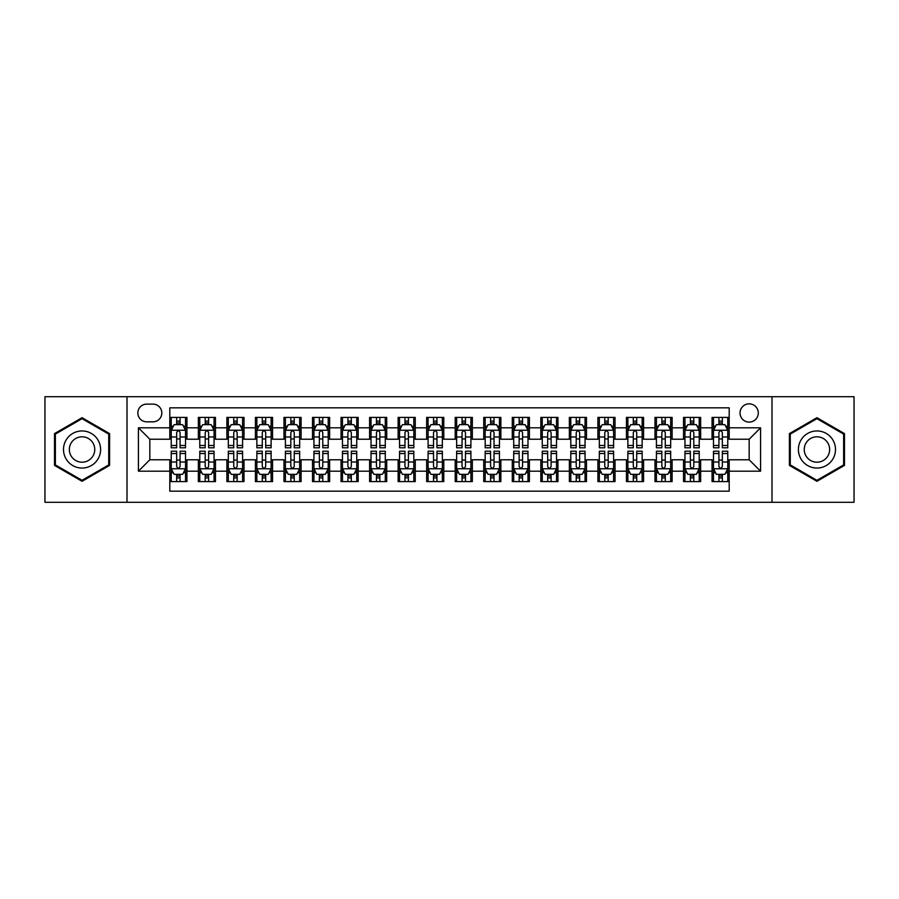 <?xml version="1.0" encoding="UTF-8"?>
<svg xmlns="http://www.w3.org/2000/svg" width="899" height="899" viewBox="0 0 899 899"><rect width="100%" height="100%" fill="white"/><g stroke="black" fill="none" stroke-linecap="round" stroke-linejoin="round"><path stroke-width="1.35" d="M749.17 403.842A9.136 9.136 0 0 0 740.034 412.967A9.136 9.136 0 0 0 749.17 422.103A9.136 9.136 0 0 0 758.295 412.967A9.136 9.136 0 0 0 749.17 403.842M771.994 502.294L854.05 502.294L854.05 396.706L771.994 396.706L771.994 502.294L127.006 502.294L127.006 396.706L44.95 396.706L44.95 502.294L127.006 502.294M729.19 417.394L712.064 417.394L712.064 427.812L700.647 427.812L700.647 439.229L712.064 439.229L712.064 427.812M700.647 427.812L700.647 417.394L683.521 417.394L683.521 427.812L672.115 427.812L672.115 439.229L683.521 439.229L683.521 427.812M672.115 427.812L672.115 417.394L654.989 417.394L654.989 427.812L643.572 427.812L643.572 439.229L654.989 439.229L654.989 427.812M643.572 427.812L643.572 417.394L626.446 417.394L626.446 427.812L615.028 427.812L615.028 439.229L626.446 439.229L626.446 427.812M615.028 427.812L615.028 417.394L597.902 417.394L597.902 427.812L586.485 427.812L586.485 439.229L597.902 439.229L597.902 427.812M586.485 427.812L586.485 417.394L569.37 417.394L569.37 427.812L557.953 427.812L557.953 439.229L569.37 439.229L569.37 427.812M557.953 427.812L557.953 417.394L540.827 417.394L540.827 427.812L529.41 427.812L529.41 439.229L540.827 439.229L540.827 427.812M529.41 427.812L529.41 417.394L512.284 417.394L512.284 427.812L500.867 427.812L500.867 439.229L512.284 439.229L512.284 427.812M500.867 427.812L500.867 417.394L483.752 417.394L483.752 427.812L472.335 427.812L472.335 439.229L483.752 439.229L483.752 427.812M472.335 427.812L472.335 417.394L455.209 417.394L455.209 427.812L443.791 427.812L443.791 439.229L455.209 439.229L455.209 427.812M443.791 427.812L443.791 417.394L426.665 417.394L426.665 427.812L415.248 427.812L415.248 439.229L426.665 439.229L426.665 427.812M415.248 427.812L415.248 417.394L398.133 417.394L398.133 427.812L386.716 427.812L386.716 439.229L398.133 439.229L398.133 427.812M386.716 427.812L386.716 417.394L369.59 417.394L369.59 427.812L358.173 427.812L358.173 439.229L369.59 439.229L369.59 427.812M358.173 427.812L358.173 417.394L341.047 417.394L341.047 427.812L329.63 427.812L329.63 439.229L341.047 439.229L341.047 427.812M329.63 427.812L329.63 417.394L312.515 417.394L312.515 427.812L301.098 427.812L301.098 439.229L312.515 439.229L312.515 427.812M301.098 427.812L301.098 417.394L283.972 417.394L283.972 427.812L272.554 427.812L272.554 439.229L283.972 439.229L283.972 427.812M272.554 427.812L272.554 417.394L255.428 417.394L255.428 427.812L244.011 427.812L244.011 439.229L255.428 439.229L255.428 427.812M244.011 427.812L244.011 417.394L226.885 417.394L226.885 427.812L215.479 427.812L215.479 439.229L226.885 439.229L226.885 427.812M215.479 427.812L215.479 417.394L198.353 417.394L198.353 439.229L186.936 439.229L186.936 417.394L169.81 417.394M169.81 481.606L186.936 481.606L186.936 459.771L198.353 459.771L198.353 481.606L215.479 481.606L215.479 459.771L226.885 459.771L226.885 471.188L215.479 471.188M226.885 471.188L226.885 481.606L244.011 481.606L244.011 459.771L255.428 459.771L255.428 471.188L244.011 471.188M255.428 471.188L255.428 481.606L272.554 481.606L272.554 459.771L283.972 459.771L283.972 471.188L272.554 471.188M283.972 471.188L283.972 481.606L301.098 481.606L301.098 459.771L312.515 459.771L312.515 471.188L301.098 471.188M312.515 471.188L312.515 481.606L329.63 481.606L329.63 459.771L341.047 459.771L341.047 471.188L329.63 471.188M341.047 471.188L341.047 481.606L358.173 481.606L358.173 459.771L369.59 459.771L369.59 471.188L358.173 471.188M369.59 471.188L369.59 481.606L386.716 481.606L386.716 459.771L398.133 459.771L398.133 471.188L386.716 471.188M398.133 471.188L398.133 481.606L415.248 481.606L415.248 459.771L426.665 459.771L426.665 471.188L415.248 471.188M426.665 471.188L426.665 481.606L443.791 481.606L443.791 459.771L455.209 459.771L455.209 471.188L443.791 471.188M455.209 471.188L455.209 481.606L472.335 481.606L472.335 459.771L483.752 459.771L483.752 471.188L472.335 471.188M483.752 471.188L483.752 481.606L500.867 481.606L500.867 459.771L512.284 459.771L512.284 471.188L500.867 471.188M512.284 471.188L512.284 481.606L529.41 481.606L529.41 459.771L540.827 459.771L540.827 471.188L529.41 471.188M540.827 471.188L540.827 481.606L557.953 481.606L557.953 459.771L569.37 459.771L569.37 471.188L557.953 471.188M569.37 471.188L569.37 481.606L586.485 481.606L586.485 459.771L597.902 459.771L597.902 471.188L586.485 471.188M597.902 471.188L597.902 481.606L615.028 481.606L615.028 459.771L626.446 459.771L626.446 471.188L615.028 471.188M626.446 471.188L626.446 481.606L643.572 481.606L643.572 459.771L654.989 459.771L654.989 471.188L643.572 471.188M654.989 471.188L654.989 481.606L672.115 481.606L672.115 459.771L683.521 459.771L683.521 471.188L672.115 471.188M683.521 471.188L683.521 481.606L700.647 481.606L700.647 459.771L712.064 459.771L712.064 471.188L700.647 471.188M146.694 421.822L152.976 421.822A8.844 8.844 0 0 0 161.82 412.967A8.844 8.844 0 0 0 152.976 404.123L146.694 404.123A8.844 8.844 0 0 0 137.85 412.967A8.844 8.844 0 0 0 146.694 421.822M771.994 396.706L127.006 396.706M729.19 427.812L729.19 407.831L169.81 407.831L169.81 439.229L149.83 439.229L149.83 459.771L169.81 459.771L169.81 491.169L729.19 491.169L729.19 459.771L749.17 459.771L749.17 439.229L729.19 439.229L729.19 427.812L760.588 427.812L760.588 471.188L729.19 471.188M169.81 471.188L138.412 471.188L138.412 427.812L169.81 427.812M712.064 471.188L712.064 481.606L729.19 481.606M169.81 424.53L171.237 424.53M176.665 424.53L180.081 424.53M185.509 424.53L186.936 424.53M169.81 438.937L171.237 438.937M176.665 438.937L180.081 438.937M185.509 438.937L186.936 438.937M169.81 460.063L171.237 460.063M176.665 460.063L180.081 460.063M185.509 460.063L186.936 460.063M169.81 474.47L171.237 474.47M176.665 474.47L180.081 474.47M185.509 474.47L186.936 474.47M198.353 438.937L199.78 438.937M205.197 438.937L208.624 438.937M214.052 438.937L215.479 438.937M198.353 424.53L199.78 424.53M205.197 424.53L208.624 424.53M214.052 424.53L215.479 424.53M198.353 460.063L199.78 460.063M205.197 460.063L208.624 460.063M214.052 460.063L215.479 460.063M198.353 474.47L199.78 474.47M205.197 474.47L208.624 474.47M214.052 474.47L215.479 474.47M226.885 460.063L228.312 460.063M233.74 460.063L237.167 460.063M242.584 460.063L244.011 460.063M226.885 474.47L228.312 474.47M233.74 474.47L237.167 474.47M242.584 474.47L244.011 474.47M226.885 424.53L228.312 424.53M233.74 424.53L237.167 424.53M242.584 424.53L244.011 424.53M226.885 438.937L228.312 438.937M233.74 438.937L237.167 438.937M242.584 438.937L244.011 438.937M255.428 460.063L256.856 460.063M262.283 460.063L265.699 460.063M271.127 460.063L272.554 460.063M255.428 474.47L256.856 474.47M262.283 474.47L265.699 474.47M271.127 474.47L272.554 474.47M255.428 424.53L256.856 424.53M262.283 424.53L265.699 424.53M271.127 424.53L272.554 424.53M255.428 438.937L256.856 438.937M262.283 438.937L265.699 438.937M271.127 438.937L272.554 438.937M283.972 460.063L285.399 460.063M290.815 460.063L294.243 460.063M299.67 460.063L301.098 460.063M283.972 474.47L285.399 474.47M290.815 474.47L294.243 474.47M299.67 474.47L301.098 474.47M283.972 424.53L285.399 424.53M290.815 424.53L294.243 424.53M299.67 424.53L301.098 424.53M283.972 438.937L285.399 438.937M290.815 438.937L294.243 438.937M299.67 438.937L301.098 438.937M312.515 460.063L313.942 460.063M319.359 460.063L322.786 460.063M328.202 460.063L329.63 460.063M312.515 474.47L313.942 474.47M319.359 474.47L322.786 474.47M328.202 474.47L329.63 474.47M312.515 424.53L313.942 424.53M319.359 424.53L322.786 424.53M328.202 424.53L329.63 424.53M312.515 438.937L313.942 438.937M319.359 438.937L322.786 438.937M328.202 438.937L329.63 438.937M341.047 460.063L342.474 460.063M347.902 460.063L351.318 460.063M356.746 460.063L358.173 460.063M341.047 474.47L342.474 474.47M347.902 474.47L351.318 474.47M356.746 474.47L358.173 474.47M341.047 424.53L342.474 424.53M347.902 424.53L351.318 424.53M356.746 424.53L358.173 424.53M341.047 438.937L342.474 438.937M347.902 438.937L351.318 438.937M356.746 438.937L358.173 438.937M369.59 460.063L371.017 460.063M376.434 460.063L379.861 460.063M385.289 460.063L386.716 460.063M369.59 474.47L371.017 474.47M376.434 474.47L379.861 474.47M385.289 474.47L386.716 474.47M369.59 424.53L371.017 424.53M376.434 424.53L379.861 424.53M385.289 424.53L386.716 424.53M369.59 438.937L371.017 438.937M376.434 438.937L379.861 438.937M385.289 438.937L386.716 438.937M398.133 460.063L399.561 460.063M404.977 460.063L408.404 460.063M413.821 460.063L415.248 460.063M398.133 474.47L399.561 474.47M404.977 474.47L408.404 474.47M413.821 474.47L415.248 474.47M398.133 424.53L399.561 424.53M404.977 424.53L408.404 424.53M413.821 424.53L415.248 424.53M398.133 438.937L399.561 438.937M404.977 438.937L408.404 438.937M413.821 438.937L415.248 438.937M426.665 460.063L428.093 460.063M433.52 460.063L436.948 460.063M442.364 460.063L443.791 460.063M426.665 474.47L428.093 474.47M433.52 474.47L436.948 474.47M442.364 474.47L443.791 474.47M426.665 424.53L428.093 424.53M433.52 424.53L436.948 424.53M442.364 424.53L443.791 424.53M426.665 438.937L428.093 438.937M433.52 438.937L436.948 438.937M442.364 438.937L443.791 438.937M455.209 460.063L456.636 460.063M462.052 460.063L465.48 460.063M470.907 460.063L472.335 460.063M455.209 474.47L456.636 474.47M462.052 474.47L465.48 474.47M470.907 474.47L472.335 474.47M455.209 424.53L456.636 424.53M462.052 424.53L465.48 424.53M470.907 424.53L472.335 424.53M455.209 438.937L456.636 438.937M462.052 438.937L465.48 438.937M470.907 438.937L472.335 438.937M483.752 460.063L485.179 460.063M490.596 460.063L494.023 460.063M499.439 460.063L500.867 460.063M483.752 474.47L485.179 474.47M490.596 474.47L494.023 474.47M499.439 474.47L500.867 474.47M483.752 424.53L485.179 424.53M490.596 424.53L494.023 424.53M499.439 424.53L500.867 424.53M483.752 438.937L485.179 438.937M490.596 438.937L494.023 438.937M499.439 438.937L500.867 438.937M512.284 460.063L513.711 460.063M519.139 460.063L522.566 460.063M527.983 460.063L529.41 460.063M512.284 474.47L513.711 474.47M519.139 474.47L522.566 474.47M527.983 474.47L529.41 474.47M512.284 424.53L513.711 424.53M519.139 424.53L522.566 424.53M527.983 424.53L529.41 424.53M512.284 438.937L513.711 438.937M519.139 438.937L522.566 438.937M527.983 438.937L529.41 438.937M540.827 460.063L542.254 460.063M547.682 460.063L551.098 460.063M556.526 460.063L557.953 460.063M540.827 474.47L542.254 474.47M547.682 474.47L551.098 474.47M556.526 474.47L557.953 474.47M540.827 424.53L542.254 424.53M547.682 424.53L551.098 424.53M556.526 424.53L557.953 424.53M540.827 438.937L542.254 438.937M547.682 438.937L551.098 438.937M556.526 438.937L557.953 438.937M569.37 460.063L570.798 460.063M576.214 460.063L579.641 460.063M585.058 460.063L586.485 460.063M569.37 474.47L570.798 474.47M576.214 474.47L579.641 474.47M585.058 474.47L586.485 474.47M569.37 424.53L570.798 424.53M576.214 424.53L579.641 424.53M585.058 424.53L586.485 424.53M569.37 438.937L570.798 438.937M576.214 438.937L579.641 438.937M585.058 438.937L586.485 438.937M597.902 460.063L599.33 460.063M604.757 460.063L608.185 460.063M613.601 460.063L615.028 460.063M597.902 474.47L599.33 474.47M604.757 474.47L608.185 474.47M613.601 474.47L615.028 474.47M597.902 424.53L599.33 424.53M604.757 424.53L608.185 424.53M613.601 424.53L615.028 424.53M597.902 438.937L599.33 438.937M604.757 438.937L608.185 438.937M613.601 438.937L615.028 438.937M626.446 460.063L627.873 460.063M633.301 460.063L636.717 460.063M642.144 460.063L643.572 460.063M626.446 474.47L627.873 474.47M633.301 474.47L636.717 474.47M642.144 474.47L643.572 474.47M626.446 424.53L627.873 424.53M633.301 424.53L636.717 424.53M642.144 424.53L643.572 424.53M626.446 438.937L627.873 438.937M633.301 438.937L636.717 438.937M642.144 438.937L643.572 438.937M654.989 460.063L656.416 460.063M661.833 460.063L665.26 460.063M670.688 460.063L672.115 460.063M654.989 474.47L656.416 474.47M661.833 474.47L665.26 474.47M670.688 474.47L672.115 474.47M654.989 424.53L656.416 424.53M661.833 424.53L665.26 424.53M670.688 424.53L672.115 424.53M654.989 438.937L656.416 438.937M661.833 438.937L665.26 438.937M670.688 438.937L672.115 438.937M683.521 460.063L684.948 460.063M690.376 460.063L693.803 460.063M699.22 460.063L700.647 460.063M683.521 474.47L684.948 474.47M690.376 474.47L693.803 474.47M699.22 474.47L700.647 474.47M683.521 424.53L684.948 424.53M690.376 424.53L693.803 424.53M699.22 424.53L700.647 424.53M683.521 438.937L684.948 438.937M690.376 438.937L693.803 438.937M699.22 438.937L700.647 438.937M712.064 460.063L713.491 460.063M718.919 460.063L722.335 460.063M727.763 460.063L729.19 460.063M712.064 474.47L713.491 474.47M718.919 474.47L722.335 474.47M727.763 474.47L729.19 474.47M712.064 424.53L713.491 424.53M718.919 424.53L722.335 424.53M727.763 424.53L729.19 424.53M712.064 438.937L713.491 438.937M718.919 438.937L722.335 438.937M727.763 438.937L729.19 438.937M149.83 439.229L138.412 427.812M149.83 459.771L138.412 471.188M760.588 427.812L749.17 439.229M760.588 471.188L749.17 459.771M82.056 481.302L109.588 465.401L109.588 433.599L82.056 417.698L54.513 433.599L54.513 465.401L82.056 481.302M844.487 433.599L816.944 417.698L789.412 433.599L789.412 465.401L816.944 481.302L844.487 465.401L844.487 433.599M180.081 421.103L176.665 421.103M185.509 445.466L180.081 445.466L180.081 447.792L185.509 447.792L185.509 430.374L182.654 424.665L174.091 424.665L171.237 430.374L171.237 447.792L176.665 447.792L176.665 445.466L171.237 445.466M171.237 430.374L171.237 417.394M185.509 430.374L185.509 417.394M176.665 424.665L176.665 417.394M180.081 417.394L180.081 424.665M180.081 445.466L180.081 432.52C178.946 430.318 177.8 430.318 176.665 432.52L176.665 445.466M176.665 477.897L180.081 477.897M171.237 453.534L176.665 453.534L176.665 451.208L171.237 451.208L171.237 468.626L174.091 474.335L182.654 474.335L185.509 468.626L185.509 451.208L180.081 451.208L180.081 453.534L185.509 453.534M185.509 468.626L185.509 481.606M171.237 468.626L171.237 481.606M180.081 474.335L180.081 481.606M176.665 481.606L176.665 474.335M176.665 453.534L176.665 466.48C177.8 468.682 178.946 468.682 180.081 466.48L180.081 453.534M82.056 430.947A18.553 18.553 0 0 0 63.503 449.5A18.553 18.553 0 0 0 82.056 468.053A18.553 18.553 0 0 0 100.598 449.5A18.553 18.553 0 0 0 82.056 430.947M82.056 436.802A12.698 12.698 0 0 0 69.347 449.5A12.698 12.698 0 0 0 82.056 462.198A12.698 12.698 0 0 0 94.755 449.5A12.698 12.698 0 0 0 82.056 436.802M108.734 464.907L82.056 480.313L55.367 464.907L55.367 434.093L82.056 418.687L108.734 434.093L108.734 464.907M800.885 440.229A18.553 18.553 0 0 0 807.673 465.57A18.553 18.553 0 0 0 833.013 458.771A18.553 18.553 0 0 0 826.226 433.43A18.553 18.553 0 0 0 800.885 440.229M805.954 443.151A12.698 12.698 0 0 0 810.595 460.502A12.698 12.698 0 0 0 827.945 455.849A12.698 12.698 0 0 0 823.293 438.498A12.698 12.698 0 0 0 805.954 443.151M843.633 434.093L843.633 464.907L816.944 480.313L790.266 464.907L790.266 434.093L816.944 418.687L843.633 434.093M208.624 421.103L205.197 421.103M214.052 445.466L208.624 445.466L208.624 447.792L214.052 447.792L214.052 430.374L211.198 424.665L202.635 424.665L199.78 430.374L199.78 447.792L205.197 447.792L205.197 445.466L199.78 445.466M199.78 430.374L199.78 417.394M214.052 430.374L214.052 417.394M205.197 424.665L205.197 417.394M208.624 417.394L208.624 424.665M208.624 445.466L208.624 432.52C207.489 430.318 206.343 430.318 205.197 432.52L205.197 445.466M237.167 421.103L233.74 421.103M242.584 445.466L237.167 445.466L237.167 447.792L242.584 447.792L242.584 430.374L239.73 424.665L231.167 424.665L228.312 430.374L228.312 447.792L233.74 447.792L233.74 445.466L228.312 445.466M228.312 430.374L228.312 417.394M242.584 430.374L242.584 417.394M233.74 424.665L233.74 417.394M237.167 417.394L237.167 424.665M237.167 445.466L237.167 432.52C236.021 430.318 234.886 430.318 233.74 432.52L233.74 445.466M265.699 421.103L262.283 421.103M271.127 445.466L265.699 445.466L265.699 447.792L271.127 447.792L271.127 430.374L268.273 424.665L259.71 424.665L256.856 430.374L256.856 447.792L262.283 447.792L262.283 445.466L256.856 445.466M256.856 430.374L256.856 417.394M271.127 430.374L271.127 417.394M262.283 424.665L262.283 417.394M265.699 417.394L265.699 424.665M265.699 445.466L265.699 432.52C264.564 430.318 263.418 430.318 262.283 432.52L262.283 445.466M294.243 421.103L290.815 421.103M299.67 445.466L294.243 445.466L294.243 447.792L299.67 447.792L299.67 430.374L296.816 424.665L288.253 424.665L285.399 430.374L285.399 447.792L290.815 447.792L290.815 445.466L285.399 445.466M285.399 430.374L285.399 417.394M299.67 430.374L299.67 417.394M290.815 424.665L290.815 417.394M294.243 417.394L294.243 424.665M294.243 445.466L294.243 432.52C293.108 430.318 291.961 430.318 290.815 432.52L290.815 445.466M205.197 477.897L208.624 477.897M199.78 453.534L205.197 453.534L205.197 451.208L199.78 451.208L199.78 468.626L202.635 474.335L211.198 474.335L214.052 468.626L214.052 451.208L208.624 451.208L208.624 453.534L214.052 453.534M214.052 468.626L214.052 481.606M199.78 468.626L199.78 481.606M208.624 474.335L208.624 481.606M205.197 481.606L205.197 474.335M205.197 453.534L205.197 466.48C206.343 468.682 207.478 468.682 208.624 466.48L208.624 453.534M233.74 477.897L237.167 477.897M228.312 453.534L233.74 453.534L233.74 451.208L228.312 451.208L228.312 468.626L231.167 474.335L239.73 474.335L242.584 468.626L242.584 451.208L237.167 451.208L237.167 453.534L242.584 453.534M242.584 468.626L242.584 481.606M228.312 468.626L228.312 481.606M237.167 474.335L237.167 481.606M233.74 481.606L233.74 474.335M233.74 453.534L233.74 466.48C234.875 468.682 236.021 468.682 237.167 466.48L237.167 453.534M262.283 477.897L265.699 477.897M256.856 453.534L262.283 453.534L262.283 451.208L256.856 451.208L256.856 468.626L259.71 474.335L268.273 474.335L271.127 468.626L271.127 451.208L265.699 451.208L265.699 453.534L271.127 453.534M271.127 468.626L271.127 481.606M256.856 468.626L256.856 481.606M265.699 474.335L265.699 481.606M262.283 481.606L262.283 474.335M262.283 453.534L262.283 466.48C263.418 468.682 264.564 468.682 265.699 466.48L265.699 453.534M290.815 477.897L294.243 477.897M285.399 453.534L290.815 453.534L290.815 451.208L285.399 451.208L285.399 468.626L288.253 474.335L296.816 474.335L299.67 468.626L299.67 451.208L294.243 451.208L294.243 453.534L299.67 453.534M299.67 468.626L299.67 481.606M285.399 468.626L285.399 481.606M294.243 474.335L294.243 481.606M290.815 481.606L290.815 474.335M290.815 453.534L290.815 466.48C291.961 468.682 293.096 468.682 294.243 466.48L294.243 453.534M322.786 421.103L319.359 421.103M328.202 445.466L322.786 445.466L322.786 447.792L328.202 447.792L328.202 430.374L325.348 424.665L316.785 424.665L313.942 430.374L313.942 447.792L319.359 447.792L319.359 445.466L313.942 445.466M313.942 430.374L313.942 417.394M328.202 430.374L328.202 417.394M319.359 424.665L319.359 417.394M322.786 417.394L322.786 424.665M322.786 445.466L322.786 432.52C321.64 430.318 320.505 430.318 319.359 432.52L319.359 445.466M319.359 477.897L322.786 477.897M313.942 453.534L319.359 453.534L319.359 451.208L313.942 451.208L313.942 468.626L316.785 474.335L325.348 474.335L328.202 468.626L328.202 451.208L322.786 451.208L322.786 453.534L328.202 453.534M328.202 468.626L328.202 481.606M313.942 468.626L313.942 481.606M322.786 474.335L322.786 481.606M319.359 481.606L319.359 474.335M319.359 453.534L319.359 466.48C320.493 468.682 321.64 468.682 322.786 466.48L322.786 453.534M351.318 421.103L347.902 421.103M356.746 445.466L351.318 445.466L351.318 447.792L356.746 447.792L356.746 430.374L353.891 424.665L345.328 424.665L342.474 430.374L342.474 447.792L347.902 447.792L347.902 445.466L342.474 445.466M342.474 430.374L342.474 417.394M356.746 430.374L356.746 417.394M347.902 424.665L347.902 417.394M351.318 417.394L351.318 424.665M351.318 445.466L351.318 432.52C350.183 430.318 349.037 430.318 347.902 432.52L347.902 445.466M347.902 477.897L351.318 477.897M342.474 453.534L347.902 453.534L347.902 451.208L342.474 451.208L342.474 468.626L345.328 474.335L353.891 474.335L356.746 468.626L356.746 451.208L351.318 451.208L351.318 453.534L356.746 453.534M356.746 468.626L356.746 481.606M342.474 468.626L342.474 481.606M351.318 474.335L351.318 481.606M347.902 481.606L347.902 474.335M347.902 453.534L347.902 466.48C349.037 468.682 350.183 468.682 351.318 466.48L351.318 453.534M379.861 421.103L376.434 421.103M385.289 445.466L379.861 445.466L379.861 447.792L385.289 447.792L385.289 430.374L382.435 424.665L373.872 424.665L371.017 430.374L371.017 447.792L376.434 447.792L376.434 445.466L371.017 445.466M371.017 430.374L371.017 417.394M385.289 430.374L385.289 417.394M376.434 424.665L376.434 417.394M379.861 417.394L379.861 424.665M379.861 445.466L379.861 432.52C378.726 430.318 377.58 430.318 376.434 432.52L376.434 445.466M376.434 477.897L379.861 477.897M371.017 453.534L376.434 453.534L376.434 451.208L371.017 451.208L371.017 468.626L373.872 474.335L382.435 474.335L385.289 468.626L385.289 451.208L379.861 451.208L379.861 453.534L385.289 453.534M385.289 468.626L385.289 481.606M371.017 468.626L371.017 481.606M379.861 474.335L379.861 481.606M376.434 481.606L376.434 474.335M376.434 453.534L376.434 466.48C377.58 468.682 378.715 468.682 379.861 466.48L379.861 453.534M408.404 421.103L404.977 421.103M413.821 445.466L408.404 445.466L408.404 447.792L413.821 447.792L413.821 430.374L410.967 424.665L402.415 424.665L399.561 430.374L399.561 447.792L404.977 447.792L404.977 445.466L399.561 445.466M399.561 430.374L399.561 417.394M413.821 430.374L413.821 417.394M404.977 424.665L404.977 417.394M408.404 417.394L408.404 424.665M408.404 445.466L408.404 432.52C407.258 430.318 406.123 430.318 404.977 432.52L404.977 445.466M404.977 477.897L408.404 477.897M399.561 453.534L404.977 453.534L404.977 451.208L399.561 451.208L399.561 468.626L402.415 474.335L410.967 474.335L413.821 468.626L413.821 451.208L408.404 451.208L408.404 453.534L413.821 453.534M413.821 468.626L413.821 481.606M399.561 468.626L399.561 481.606M408.404 474.335L408.404 481.606M404.977 481.606L404.977 474.335M404.977 453.534L404.977 466.48C406.123 468.682 407.258 468.682 408.404 466.48L408.404 453.534M436.948 421.103L433.52 421.103M442.364 445.466L436.948 445.466L436.948 447.792L442.364 447.792L442.364 430.374L439.51 424.665L430.947 424.665L428.093 430.374L428.093 447.792L433.52 447.792L433.52 445.466L428.093 445.466M428.093 430.374L428.093 417.394M442.364 430.374L442.364 417.394M433.52 424.665L433.52 417.394M436.948 417.394L436.948 424.665M436.948 445.466L436.948 432.52C435.801 430.318 434.667 430.318 433.52 432.52L433.52 445.466M433.52 477.897L436.948 477.897M428.093 453.534L433.52 453.534L433.52 451.208L428.093 451.208L428.093 468.626L430.947 474.335L439.51 474.335L442.364 468.626L442.364 451.208L436.948 451.208L436.948 453.534L442.364 453.534M442.364 468.626L442.364 481.606M428.093 468.626L428.093 481.606M436.948 474.335L436.948 481.606M433.52 481.606L433.52 474.335M433.52 453.534L433.52 466.48C434.655 468.682 435.801 468.682 436.948 466.48L436.948 453.534M465.48 421.103L462.052 421.103M470.907 445.466L465.48 445.466L465.48 447.792L470.907 447.792L470.907 430.374L468.053 424.665L459.49 424.665L456.636 430.374L456.636 447.792L462.052 447.792L462.052 445.466L456.636 445.466M456.636 430.374L456.636 417.394M470.907 430.374L470.907 417.394M462.052 424.665L462.052 417.394M465.48 417.394L465.48 424.665M465.48 445.466L465.48 432.52C464.345 430.318 463.199 430.318 462.052 432.52L462.052 445.466M462.052 477.897L465.48 477.897M456.636 453.534L462.052 453.534L462.052 451.208L456.636 451.208L456.636 468.626L459.49 474.335L468.053 474.335L470.907 468.626L470.907 451.208L465.48 451.208L465.48 453.534L470.907 453.534M470.907 468.626L470.907 481.606M456.636 468.626L456.636 481.606M465.48 474.335L465.48 481.606M462.052 481.606L462.052 474.335M462.052 453.534L462.052 466.48C463.199 468.682 464.334 468.682 465.48 466.48L465.48 453.534M494.023 421.103L490.596 421.103M499.439 445.466L494.023 445.466L494.023 447.792L499.439 447.792L499.439 430.374L496.585 424.665L488.033 424.665L485.179 430.374L485.179 447.792L490.596 447.792L490.596 445.466L485.179 445.466M485.179 430.374L485.179 417.394M499.439 430.374L499.439 417.394M490.596 424.665L490.596 417.394M494.023 417.394L494.023 424.665M494.023 445.466L494.023 432.52C492.877 430.318 491.742 430.318 490.596 432.52L490.596 445.466M490.596 477.897L494.023 477.897M485.179 453.534L490.596 453.534L490.596 451.208L485.179 451.208L485.179 468.626L488.033 474.335L496.585 474.335L499.439 468.626L499.439 451.208L494.023 451.208L494.023 453.534L499.439 453.534M499.439 468.626L499.439 481.606M485.179 468.626L485.179 481.606M494.023 474.335L494.023 481.606M490.596 481.606L490.596 474.335M490.596 453.534L490.596 466.48C491.742 468.682 492.877 468.682 494.023 466.48L494.023 453.534M522.566 421.103L519.139 421.103M527.983 445.466L522.566 445.466L522.566 447.792L527.983 447.792L527.983 430.374L525.128 424.665L516.565 424.665L513.711 430.374L513.711 447.792L519.139 447.792L519.139 445.466L513.711 445.466M513.711 430.374L513.711 417.394M527.983 430.374L527.983 417.394M519.139 424.665L519.139 417.394M522.566 417.394L522.566 424.665M522.566 445.466L522.566 432.52C521.42 430.318 520.285 430.318 519.139 432.52L519.139 445.466M519.139 477.897L522.566 477.897M513.711 453.534L519.139 453.534L519.139 451.208L513.711 451.208L513.711 468.626L516.565 474.335L525.128 474.335L527.983 468.626L527.983 451.208L522.566 451.208L522.566 453.534L527.983 453.534M527.983 468.626L527.983 481.606M513.711 468.626L513.711 481.606M522.566 474.335L522.566 481.606M519.139 481.606L519.139 474.335M519.139 453.534L519.139 466.48C520.274 468.682 521.42 468.682 522.566 466.48L522.566 453.534M551.098 421.103L547.682 421.103M556.526 445.466L551.098 445.466L551.098 447.792L556.526 447.792L556.526 430.374L553.672 424.665L545.109 424.665L542.254 430.374L542.254 447.792L547.682 447.792L547.682 445.466L542.254 445.466M542.254 430.374L542.254 417.394M556.526 430.374L556.526 417.394M547.682 424.665L547.682 417.394M551.098 417.394L551.098 424.665M551.098 445.466L551.098 432.52C549.963 430.318 548.817 430.318 547.682 432.52L547.682 445.466M547.682 477.897L551.098 477.897M542.254 453.534L547.682 453.534L547.682 451.208L542.254 451.208L542.254 468.626L545.109 474.335L553.672 474.335L556.526 468.626L556.526 451.208L551.098 451.208L551.098 453.534L556.526 453.534M556.526 468.626L556.526 481.606M542.254 468.626L542.254 481.606M551.098 474.335L551.098 481.606M547.682 481.606L547.682 474.335M547.682 453.534L547.682 466.48C548.817 468.682 549.963 468.682 551.098 466.48L551.098 453.534M579.641 421.103L576.214 421.103M585.058 445.466L579.641 445.466L579.641 447.792L585.058 447.792L585.058 430.374L582.215 424.665L573.652 424.665L570.798 430.374L570.798 447.792L576.214 447.792L576.214 445.466L570.798 445.466M570.798 430.374L570.798 417.394M585.058 430.374L585.058 417.394M576.214 424.665L576.214 417.394M579.641 417.394L579.641 424.665M579.641 445.466L579.641 432.52C578.506 430.318 577.36 430.318 576.214 432.52L576.214 445.466M576.214 477.897L579.641 477.897M570.798 453.534L576.214 453.534L576.214 451.208L570.798 451.208L570.798 468.626L573.652 474.335L582.215 474.335L585.058 468.626L585.058 451.208L579.641 451.208L579.641 453.534L585.058 453.534M585.058 468.626L585.058 481.606M570.798 468.626L570.798 481.606M579.641 474.335L579.641 481.606M576.214 481.606L576.214 474.335M576.214 453.534L576.214 466.48C577.36 468.682 578.495 468.682 579.641 466.48L579.641 453.534M608.185 421.103L604.757 421.103M613.601 445.466L608.185 445.466L608.185 447.792L613.601 447.792L613.601 430.374L610.747 424.665L602.184 424.665L599.33 430.374L599.33 447.792L604.757 447.792L604.757 445.466L599.33 445.466M599.33 430.374L599.33 417.394M613.601 430.374L613.601 417.394M604.757 424.665L604.757 417.394M608.185 417.394L608.185 424.665M608.185 445.466L608.185 432.52C607.039 430.318 605.904 430.318 604.757 432.52L604.757 445.466M604.757 477.897L608.185 477.897M599.33 453.534L604.757 453.534L604.757 451.208L599.33 451.208L599.33 468.626L602.184 474.335L610.747 474.335L613.601 468.626L613.601 451.208L608.185 451.208L608.185 453.534L613.601 453.534M613.601 468.626L613.601 481.606M599.33 468.626L599.33 481.606M608.185 474.335L608.185 481.606M604.757 481.606L604.757 474.335M604.757 453.534L604.757 466.48C605.892 468.682 607.039 468.682 608.185 466.48L608.185 453.534M636.717 421.103L633.301 421.103M642.144 445.466L636.717 445.466L636.717 447.792L642.144 447.792L642.144 430.374L639.29 424.665L630.727 424.665L627.873 430.374L627.873 447.792L633.301 447.792L633.301 445.466L627.873 445.466M627.873 430.374L627.873 417.394M642.144 430.374L642.144 417.394M633.301 424.665L633.301 417.394M636.717 417.394L636.717 424.665M636.717 445.466L636.717 432.52C635.582 430.318 634.436 430.318 633.301 432.52L633.301 445.466M633.301 477.897L636.717 477.897M627.873 453.534L633.301 453.534L633.301 451.208L627.873 451.208L627.873 468.626L630.727 474.335L639.29 474.335L642.144 468.626L642.144 451.208L636.717 451.208L636.717 453.534L642.144 453.534M642.144 468.626L642.144 481.606M627.873 468.626L627.873 481.606M636.717 474.335L636.717 481.606M633.301 481.606L633.301 474.335M633.301 453.534L633.301 466.48C634.436 468.682 635.582 468.682 636.717 466.48L636.717 453.534M665.26 421.103L661.833 421.103M670.688 445.466L665.26 445.466L665.26 447.792L670.688 447.792L670.688 430.374L667.833 424.665L659.27 424.665L656.416 430.374L656.416 447.792L661.833 447.792L661.833 445.466L656.416 445.466M656.416 430.374L656.416 417.394M670.688 430.374L670.688 417.394M661.833 424.665L661.833 417.394M665.26 417.394L665.26 424.665M665.26 445.466L665.26 432.52C664.125 430.318 662.979 430.318 661.833 432.52L661.833 445.466M661.833 477.897L665.26 477.897M656.416 453.534L661.833 453.534L661.833 451.208L656.416 451.208L656.416 468.626L659.27 474.335L667.833 474.335L670.688 468.626L670.688 451.208L665.26 451.208L665.26 453.534L670.688 453.534M670.688 468.626L670.688 481.606M656.416 468.626L656.416 481.606M665.26 474.335L665.26 481.606M661.833 481.606L661.833 474.335M661.833 453.534L661.833 466.48C662.979 468.682 664.114 468.682 665.26 466.48L665.26 453.534M693.803 421.103L690.376 421.103M699.22 445.466L693.803 445.466L693.803 447.792L699.22 447.792L699.22 430.374L696.365 424.665L687.802 424.665L684.948 430.374L684.948 447.792L690.376 447.792L690.376 445.466L684.948 445.466M684.948 430.374L684.948 417.394M699.22 430.374L699.22 417.394M690.376 424.665L690.376 417.394M693.803 417.394L693.803 424.665M693.803 445.466L693.803 432.52C692.657 430.318 691.522 430.318 690.376 432.52L690.376 445.466M690.376 477.897L693.803 477.897M684.948 453.534L690.376 453.534L690.376 451.208L684.948 451.208L684.948 468.626L687.802 474.335L696.365 474.335L699.22 468.626L699.22 451.208L693.803 451.208L693.803 453.534L699.22 453.534M699.22 468.626L699.22 481.606M684.948 468.626L684.948 481.606M693.803 474.335L693.803 481.606M690.376 481.606L690.376 474.335M690.376 453.534L690.376 466.48C691.511 468.682 692.657 468.682 693.803 466.48L693.803 453.534M722.335 421.103L718.919 421.103M727.763 445.466L722.335 445.466L722.335 447.792L727.763 447.792L727.763 430.374L724.909 424.665L716.346 424.665L713.491 430.374L713.491 447.792L718.919 447.792L718.919 445.466L713.491 445.466M713.491 430.374L713.491 417.394M727.763 430.374L727.763 417.394M718.919 424.665L718.919 417.394M722.335 417.394L722.335 424.665M722.335 445.466L722.335 432.52C721.2 430.318 720.054 430.318 718.919 432.52L718.919 445.466M718.919 477.897L722.335 477.897M713.491 453.534L718.919 453.534L718.919 451.208L713.491 451.208L713.491 468.626L716.346 474.335L724.909 474.335L727.763 468.626L727.763 451.208L722.335 451.208L722.335 453.534L727.763 453.534M727.763 468.626L727.763 481.606M713.491 468.626L713.491 481.606M722.335 474.335L722.335 481.606M718.919 481.606L718.919 474.335M718.919 453.534L718.919 466.48C720.054 468.682 721.2 468.682 722.335 466.48L722.335 453.534M198.353 471.188L186.936 471.188M198.353 427.812L186.936 427.812M185.441 430.239L171.304 430.239M171.237 426.238L173.305 426.238M183.441 426.238L185.509 426.238M176.665 436.993L171.237 436.993M185.509 436.993L180.081 436.993M180.081 422.923L176.665 422.923M171.304 468.761L185.441 468.761M185.509 472.762L183.441 472.762M173.305 472.762L171.237 472.762M180.081 462.007L185.509 462.007M171.237 462.007L176.665 462.007M176.665 476.077L180.081 476.077M213.973 430.239L199.848 430.239M199.78 426.238L201.848 426.238M211.984 426.238L214.052 426.238M205.197 436.993L199.78 436.993M214.052 436.993L208.624 436.993M208.624 422.923L205.197 422.923M242.516 430.239L228.391 430.239M228.312 426.238L230.391 426.238M240.516 426.238L242.584 426.238M233.74 436.993L228.312 436.993M242.584 436.993L237.167 436.993M237.167 422.923L233.74 422.923M271.06 430.239L256.923 430.239M256.856 426.238L258.923 426.238M269.059 426.238L271.127 426.238M262.283 436.993L256.856 436.993M271.127 436.993L265.699 436.993M265.699 422.923L262.283 422.923M299.592 430.239L285.466 430.239M285.399 426.238L287.466 426.238M297.603 426.238L299.67 426.238M290.815 436.993L285.399 436.993M299.67 436.993L294.243 436.993M294.243 422.923L290.815 422.923M199.848 468.761L213.973 468.761M214.052 472.762L211.984 472.762M201.848 472.762L199.78 472.762M208.624 462.007L214.052 462.007M199.78 462.007L205.197 462.007M205.197 476.077L208.624 476.077M228.391 468.761L242.516 468.761M242.584 472.762L240.516 472.762M230.391 472.762L228.312 472.762M237.167 462.007L242.584 462.007M228.312 462.007L233.74 462.007M233.74 476.077L237.167 476.077M256.923 468.761L271.06 468.761M271.127 472.762L269.059 472.762M258.923 472.762L256.856 472.762M265.699 462.007L271.127 462.007M256.856 462.007L262.283 462.007M262.283 476.077L265.699 476.077M285.466 468.761L299.592 468.761M299.67 472.762L297.603 472.762M287.466 472.762L285.399 472.762M294.243 462.007L299.67 462.007M285.399 462.007L290.815 462.007M290.815 476.077L294.243 476.077M328.135 430.239L314.009 430.239M313.942 426.238L316.01 426.238M326.135 426.238L328.202 426.238M319.359 436.993L313.942 436.993M328.202 436.993L322.786 436.993M322.786 422.923L319.359 422.923M314.009 468.761L328.135 468.761M328.202 472.762L326.135 472.762M316.01 472.762L313.942 472.762M322.786 462.007L328.202 462.007M313.942 462.007L319.359 462.007M319.359 476.077L322.786 476.077M356.678 430.239L342.553 430.239M342.474 426.238L344.542 426.238M354.678 426.238L356.746 426.238M347.902 436.993L342.474 436.993M356.746 436.993L351.318 436.993M351.318 422.923L347.902 422.923M342.553 468.761L356.678 468.761M356.746 472.762L354.678 472.762M344.542 472.762L342.474 472.762M351.318 462.007L356.746 462.007M342.474 462.007L347.902 462.007M347.902 476.077L351.318 476.077M385.21 430.239L371.085 430.239M371.017 426.238L373.085 426.238M383.221 426.238L385.289 426.238M376.434 436.993L371.017 436.993M385.289 436.993L379.861 436.993M379.861 422.923L376.434 422.923M371.085 468.761L385.21 468.761M385.289 472.762L383.221 472.762M373.085 472.762L371.017 472.762M379.861 462.007L385.289 462.007M371.017 462.007L376.434 462.007M376.434 476.077L379.861 476.077M413.754 430.239L399.628 430.239M399.561 426.238L401.628 426.238M411.753 426.238L413.821 426.238M404.977 436.993L399.561 436.993M413.821 436.993L408.404 436.993M408.404 422.923L404.977 422.923M399.628 468.761L413.754 468.761M413.821 472.762L411.753 472.762M401.628 472.762L399.561 472.762M408.404 462.007L413.821 462.007M399.561 462.007L404.977 462.007M404.977 476.077L408.404 476.077M442.297 430.239L428.171 430.239M428.093 426.238L430.16 426.238M440.296 426.238L442.364 426.238M433.52 436.993L428.093 436.993M442.364 436.993L436.948 436.993M436.948 422.923L433.52 422.923M428.171 468.761L442.297 468.761M442.364 472.762L440.296 472.762M430.16 472.762L428.093 472.762M436.948 462.007L442.364 462.007M428.093 462.007L433.52 462.007M433.52 476.077L436.948 476.077M470.829 430.239L456.703 430.239M456.636 426.238L458.704 426.238M468.84 426.238L470.907 426.238M462.052 436.993L456.636 436.993M470.907 436.993L465.48 436.993M465.48 422.923L462.052 422.923M456.703 468.761L470.829 468.761M470.907 472.762L468.84 472.762M458.704 472.762L456.636 472.762M465.48 462.007L470.907 462.007M456.636 462.007L462.052 462.007M462.052 476.077L465.48 476.077M499.372 430.239L485.246 430.239M485.179 426.238L487.247 426.238M497.372 426.238L499.439 426.238M490.596 436.993L485.179 436.993M499.439 436.993L494.023 436.993M494.023 422.923L490.596 422.923M485.246 468.761L499.372 468.761M499.439 472.762L497.372 472.762M487.247 472.762L485.179 472.762M494.023 462.007L499.439 462.007M485.179 462.007L490.596 462.007M490.596 476.077L494.023 476.077M527.915 430.239L513.79 430.239M513.711 426.238L515.779 426.238M525.915 426.238L527.983 426.238M519.139 436.993L513.711 436.993M527.983 436.993L522.566 436.993M522.566 422.923L519.139 422.923M513.79 468.761L527.915 468.761M527.983 472.762L525.915 472.762M515.779 472.762L513.711 472.762M522.566 462.007L527.983 462.007M513.711 462.007L519.139 462.007M519.139 476.077L522.566 476.077M556.447 430.239L542.322 430.239M542.254 426.238L544.322 426.238M554.458 426.238L556.526 426.238M547.682 436.993L542.254 436.993M556.526 436.993L551.098 436.993M551.098 422.923L547.682 422.923M542.322 468.761L556.447 468.761M556.526 472.762L554.458 472.762M544.322 472.762L542.254 472.762M551.098 462.007L556.526 462.007M542.254 462.007L547.682 462.007M547.682 476.077L551.098 476.077M584.991 430.239L570.865 430.239M570.798 426.238L572.865 426.238M582.99 426.238L585.058 426.238M576.214 436.993L570.798 436.993M585.058 436.993L579.641 436.993M579.641 422.923L576.214 422.923M570.865 468.761L584.991 468.761M585.058 472.762L582.99 472.762M572.865 472.762L570.798 472.762M579.641 462.007L585.058 462.007M570.798 462.007L576.214 462.007M576.214 476.077L579.641 476.077M613.534 430.239L599.408 430.239M599.33 426.238L601.397 426.238M611.534 426.238L613.601 426.238M604.757 436.993L599.33 436.993M613.601 436.993L608.185 436.993M608.185 422.923L604.757 422.923M599.408 468.761L613.534 468.761M613.601 472.762L611.534 472.762M601.397 472.762L599.33 472.762M608.185 462.007L613.601 462.007M599.33 462.007L604.757 462.007M604.757 476.077L608.185 476.077M642.077 430.239L627.94 430.239M627.873 426.238L629.941 426.238M640.077 426.238L642.144 426.238M633.301 436.993L627.873 436.993M642.144 436.993L636.717 436.993M636.717 422.923L633.301 422.923M627.94 468.761L642.077 468.761M642.144 472.762L640.077 472.762M629.941 472.762L627.873 472.762M636.717 462.007L642.144 462.007M627.873 462.007L633.301 462.007M633.301 476.077L636.717 476.077M670.609 430.239L656.484 430.239M656.416 426.238L658.484 426.238M668.609 426.238L670.688 426.238M661.833 436.993L656.416 436.993M670.688 436.993L665.26 436.993M665.26 422.923L661.833 422.923M656.484 468.761L670.609 468.761M670.688 472.762L668.609 472.762M658.484 472.762L656.416 472.762M665.26 462.007L670.688 462.007M656.416 462.007L661.833 462.007M661.833 476.077L665.26 476.077M699.152 430.239L685.027 430.239M684.948 426.238L687.016 426.238M697.152 426.238L699.22 426.238M690.376 436.993L684.948 436.993M699.22 436.993L693.803 436.993M693.803 422.923L690.376 422.923M685.027 468.761L699.152 468.761M699.22 472.762L697.152 472.762M687.016 472.762L684.948 472.762M693.803 462.007L699.22 462.007M684.948 462.007L690.376 462.007M690.376 476.077L693.803 476.077M727.696 430.239L713.559 430.239M713.491 426.238L715.559 426.238M725.695 426.238L727.763 426.238M718.919 436.993L713.491 436.993M727.763 436.993L722.335 436.993M722.335 422.923L718.919 422.923M713.559 468.761L727.696 468.761M727.763 472.762L725.695 472.762M715.559 472.762L713.491 472.762M722.335 462.007L727.763 462.007M713.491 462.007L718.919 462.007M718.919 476.077L722.335 476.077"/></g></svg>
